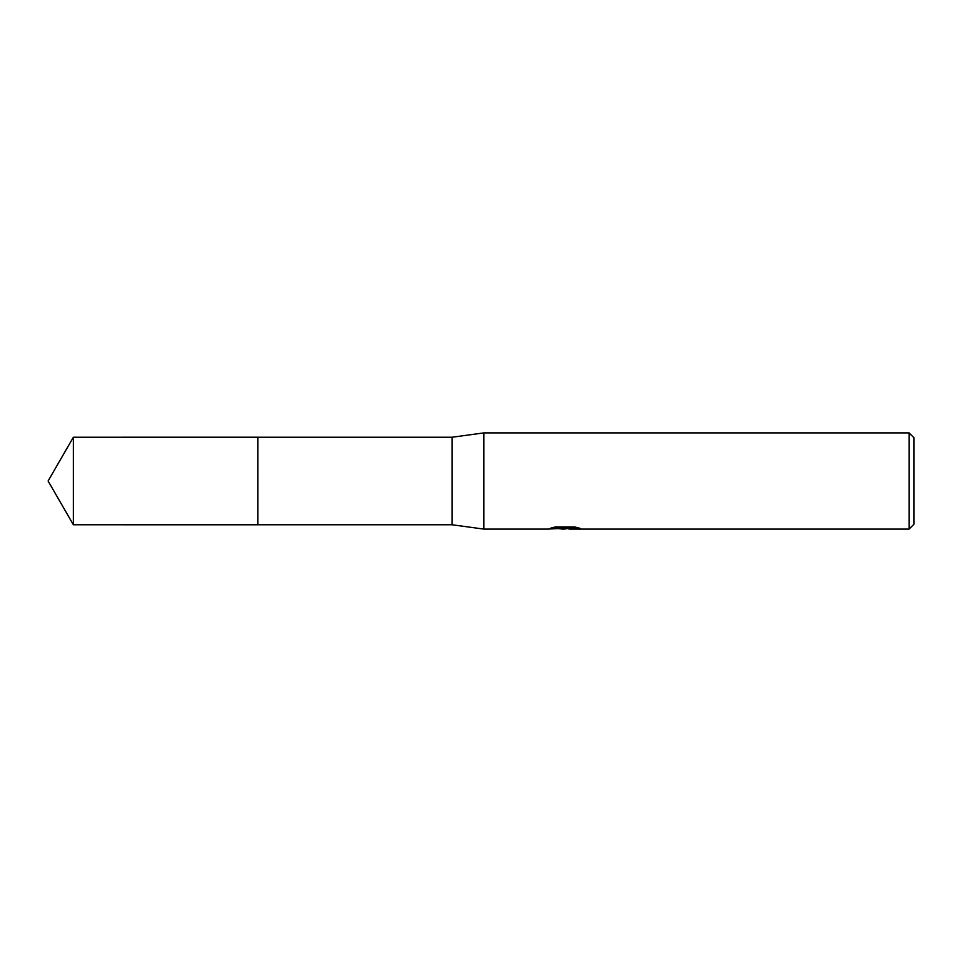 <?xml version="1.0" encoding="UTF-8"?>
<svg xmlns="http://www.w3.org/2000/svg" width="962" height="962" viewBox="0 0 962 962"><rect width="100%" height="100%" fill="white"/><g stroke="black" fill="none" stroke-linecap="round" stroke-linejoin="round"><path stroke-width="1.44" d="M554.316 527.2L565.981 527.2L565.981 528.186L547.691 529.1L483.886 529.1L452.14 524.771L257.816 524.771L257.828 437.229L452.14 437.229L483.886 432.9L909.09 432.9L913.9 437.71L913.9 524.29L909.09 529.1L569.143 529.1L568.963 528.114L575.889 527.212M257.816 524.771L257.816 437.229L257.816 524.783L73.377 524.771L73.377 437.229L257.816 437.217M452.14 524.771L452.14 437.229M483.886 529.1L483.886 432.9M568.963 528.342L564.057 529.1L558.465 528.631M564.057 529.1L561.772 529.1M909.09 529.1L909.09 432.9M565.981 528.186L550.601 528.186L555.603 526.923L574.579 526.923L580.086 528.33L568.963 529.076M565.981 528.138L568.963 528.138M73.377 437.229L48.1 481L73.377 524.771"/></g></svg>
